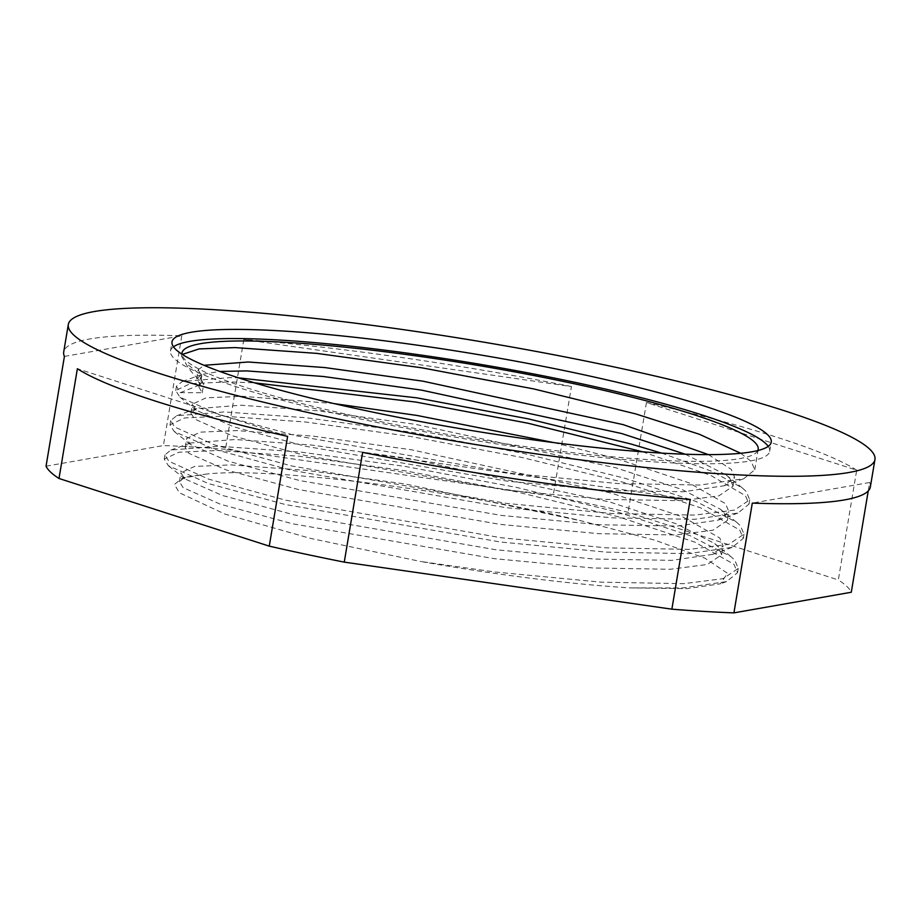 <?xml version="1.0" encoding="UTF-8"?>
<svg xmlns="http://www.w3.org/2000/svg" width="921" height="921" viewBox="0 0 921 921"><rect width="100%" height="100%" fill="white"/><g stroke="black" fill="none" stroke-linecap="round" stroke-linejoin="round"><path stroke-width="0.69" stroke-dasharray="4.61 3.45" d="M173.482 346.826A303.78 38.014 9.5 0 0 170.489 351.028A303.78 38.014 9.5 0 0 174.357 358.695A303.78 38.014 9.5 0 0 491.25 443.093A303.78 38.014 9.5 0 0 769.703 451.302A303.78 38.014 9.5 0 0 768.241 446.351M856.703 470.182A408.936 51.185 9.5 0 0 646.45 402.535L856.703 470.182L838.329 579.942A408.936 51.185 -170.5 0 1 846.779 586.378A408.936 51.185 -170.5 0 1 851.292 592.249M870.357 486.944A408.936 51.185 9.5 0 0 869.654 482.5L868.238 490.928M661.543 453.097L712.37 471.517L742.349 487.957L746.183 491.469L749.74 499.827L734.521 510.084L695.09 515.081L612.569 513.561L506.93 503.453L291.508 465.911L214.397 444.843L174.576 426.953L170.696 420.563L176.625 415.751L224.24 411.929L306.037 417.731L410.962 432.133L522.967 453.27L624.956 478.252L695.804 501.369L736.604 522.253L740.438 525.776L744.007 534.122L728.776 544.38L689.357 549.377L606.835 547.868L501.197 537.749L285.763 500.207L208.664 479.15L168.842 461.248L164.951 454.859L170.88 450.047L218.496 446.225L300.304 452.027L405.217 466.429L517.234 487.566L619.211 512.548L690.059 535.665L730.871 556.56L734.705 560.072L738.262 568.43L723.031 578.676L683.612 583.672L601.091 582.164L495.452 572.045L420.667 561.488A292.095 36.552 9.5 0 0 630.494 587.897L686.87 588.623L720.372 583.833L727.509 573.299L705.002 558.218L654.75 540.143L582.107 521.044C452.89 489.707 268.805 466.774 206.304 474.085L182.243 478.218L174.472 484.4L179.342 492.735L224.793 514.033L310.273 538.336L420.667 561.488M642.593 451.82L710.575 475.317L745.469 495.728L749.026 504.086L738.032 513.02L694.376 519.34L611.855 517.821L506.216 507.713L290.794 470.171L214.133 449.252L174.138 431.431L169.982 424.823L184.637 417.938L223.527 416.177L305.335 421.979L410.248 436.393L522.253 457.53L624.242 482.5L700.628 507.851L739.736 530.036L743.293 538.382L732.287 547.316L688.643 553.636L606.122 552.116L500.483 542.009L285.05 504.466L208.388 483.548L168.393 465.727L164.249 459.119L178.904 452.234L217.782 450.484L299.59 456.286L404.515 470.689L516.52 491.826L618.509 516.808L694.895 542.147L733.991 564.331L737.548 572.689L726.554 581.612L682.898 587.932L630.494 587.897M180.32 392.657L200.283 384.713L198.867 386.981L202.229 392.76L180.32 392.657L176.441 386.256L182.358 381.455L229.974 377.622L238.458 377.84M740.737 453.282L751.214 461.433L754.771 469.791L743.765 478.713L700.121 485.045L617.6 483.525L511.961 473.406L296.527 435.863L219.866 414.957L179.871 397.135L175.727 390.516L190.382 383.643L229.26 381.881L254.61 382.86M757.81 450.576A292.095 36.552 -170.5 0 1 485.551 440.71A292.095 36.552 -170.5 0 1 185.731 360.33A292.095 36.552 -170.5 0 1 181.967 354.205M202.229 392.76L203.725 383.85C194.815 376.413 188.69 369.333 185.351 362.621L181.46 356.22L182.323 354.435M571.446 386.532A408.936 51.185 9.5 0 0 243.835 339.492L571.446 386.532L553.072 496.292A408.936 51.185 -170.5 0 1 628.076 512.283L838.329 579.942M64.412 356.415L181.782 335.808A408.936 51.185 9.5 0 0 63.71 351.96M287.617 436.381L77.376 368.722M690.243 499.424L362.632 452.372M196.645 378.784L198.13 369.862L201.78 375.791L200.283 384.713L196.645 378.784L202.044 374.398L219.751 371.428M685.224 454.214L726.036 474.879L729.754 478.298L733.07 486.184L718.806 495.889L681.885 500.667L604.625 499.389L505.721 490.053L304.034 455.193L231.839 435.621L194.55 419.009L190.9 413.08L196.311 408.694L240.98 405.217L317.526 410.778L415.705 424.397L615.965 467.845L682.081 489.535L720.291 509.175L724.01 512.594L727.337 520.48L713.061 530.185L676.141 534.963L598.88 533.685L499.976 524.36L298.289 489.488L226.106 469.917L188.805 453.305L185.156 447.376L190.566 442.989L235.235 439.513L311.782 445.085L409.972 458.693L610.22 502.141L676.348 523.83L714.558 543.471L718.276 546.901L721.592 554.776L707.316 564.481L670.407 569.27L593.136 567.981L494.243 558.656L292.556 523.784L220.361 504.213L183.072 487.6L179.422 481.683L184.833 477.297L206.304 474.085M198.13 369.862L204.036 365.303M708.445 454.629L731.239 469.376L734.567 477.262L724.079 485.77L683.382 491.756L606.11 490.467L507.218 481.142L305.53 446.271L233.589 426.78L196.196 410.213L192.397 404.169L206.097 397.837L242.476 396.295L333.943 403.582M554.074 442.644L617.45 458.923L688.931 482.788L725.506 503.683L728.822 511.558L718.345 520.066L677.637 526.052L600.377 524.774L501.473 515.438L299.786 480.578L227.844 461.087L190.302 444.394L186.652 438.465L200.352 432.133L236.732 430.591L313.278 436.163L411.457 449.782L611.717 493.219L683.186 517.084L719.762 537.979L723.089 545.865L712.601 554.373L671.893 560.348L594.632 559.07L495.728 549.733L294.041 514.874L222.111 495.383L184.718 478.805L180.919 472.761L194.619 466.429L230.987 464.898L307.533 470.458L405.724 484.078L582.107 521.044M198.867 386.981L200.364 378.059L201.78 375.791L185.351 362.621M646.45 402.535L628.076 512.283M243.835 339.492L225.461 449.252L553.072 496.292M181.782 335.808L163.408 445.557A408.936 51.185 -170.5 0 1 225.461 449.252M869.654 482.5L752.296 503.108M200.364 378.059L203.725 383.85M46.05 466.176L163.408 445.557M170.489 351.028L172.02 341.875M164.249 459.119L164.951 454.859M169.982 424.823L170.696 420.563M175.727 390.516L176.441 386.256M181.46 356.22L182.013 352.95M743.293 538.382L744.007 534.122M749.026 504.086L749.74 499.827M754.771 469.791L758.179 449.367M733.07 486.184L734.567 477.262M190.9 413.08L192.397 404.169M727.337 520.48L728.822 511.558M185.156 447.376L186.652 438.465M721.592 554.776L723.089 545.865M179.422 481.683L180.919 472.761M170.88 450.047L190.566 442.989M730.871 556.56L714.558 543.471M176.625 415.751L196.311 408.694M736.604 522.253L720.291 509.175M182.358 381.455L202.044 374.398M742.349 487.957L726.036 474.879M184.833 477.297L182.243 478.218M724.079 485.77L743.765 478.713M196.196 410.213L179.871 397.135M718.345 520.066L738.032 513.02M190.451 444.509L174.138 431.431M712.601 554.373L732.287 547.316M184.718 478.805L168.393 465.727M726.554 581.612L720.372 583.833M737.548 572.689L738.262 568.43M769.703 451.302L771.234 442.161"/><path stroke-width="1.38" d="M767.366 434.482A303.78 38.014 9.5 0 0 450.473 350.095A303.78 38.014 9.5 0 0 172.02 341.875A303.78 38.014 9.5 0 0 175.888 349.554A303.78 38.014 9.5 0 0 492.781 433.941A303.78 38.014 9.5 0 0 771.234 442.161A303.78 38.014 9.5 0 0 767.366 434.482M768.241 446.351A303.78 38.014 9.5 0 0 765.835 443.634A303.78 38.014 9.5 0 0 467.246 362.16A303.78 38.014 9.5 0 0 173.482 346.826M73.519 334.853A408.936 51.185 9.5 0 0 500.103 448.458A408.936 51.185 9.5 0 0 874.95 459.51A408.936 51.185 9.5 0 0 869.735 449.183A408.936 51.185 9.5 0 0 443.151 335.578A408.936 51.185 9.5 0 0 68.304 324.526A408.936 51.185 9.5 0 0 73.519 334.853M874.95 459.51L870.357 486.944A408.936 51.185 9.5 0 1 752.296 503.108L733.922 612.868A408.936 51.185 -170.5 0 1 671.87 609.172L690.243 499.424A408.936 51.185 9.5 0 1 362.632 452.372L344.258 562.132A408.936 51.185 -170.5 0 1 269.254 546.141L287.617 436.381A408.936 51.185 9.5 0 1 77.376 368.722L59.002 478.483A408.936 51.185 -170.5 0 1 50.551 472.047A408.936 51.185 -170.5 0 1 46.05 466.176L64.412 356.415A408.936 51.185 9.5 0 1 63.71 351.96L68.304 324.526M868.238 490.928L851.292 592.249L733.922 612.868M238.458 377.84L416.706 397.826L528.712 418.963L630.701 443.945L661.543 453.097M254.61 382.86L415.993 402.086L527.998 423.223L642.593 451.82M181.967 354.205A292.095 36.552 -170.5 0 1 182.013 352.95A292.095 36.552 -170.5 0 1 449.747 360.848A292.095 36.552 -170.5 0 1 754.46 441.999A292.095 36.552 -170.5 0 1 758.179 449.367A292.095 36.552 -170.5 0 1 757.81 450.576M182.323 354.435L199.063 348.921L235.005 347.585L316.812 353.388L421.726 367.79L533.731 388.927L635.72 413.909L699.35 434.252L740.737 453.282M219.751 371.428L246.724 370.91L323.271 376.482L421.45 390.101L621.698 433.538L685.224 454.214M204.036 365.303L248.21 361.999L324.756 367.56L422.935 381.179L623.195 424.627L708.445 454.629M333.943 403.582L417.201 415.486L554.074 442.644M269.254 546.141L59.002 478.483M671.87 609.172L344.258 562.132"/></g></svg>
